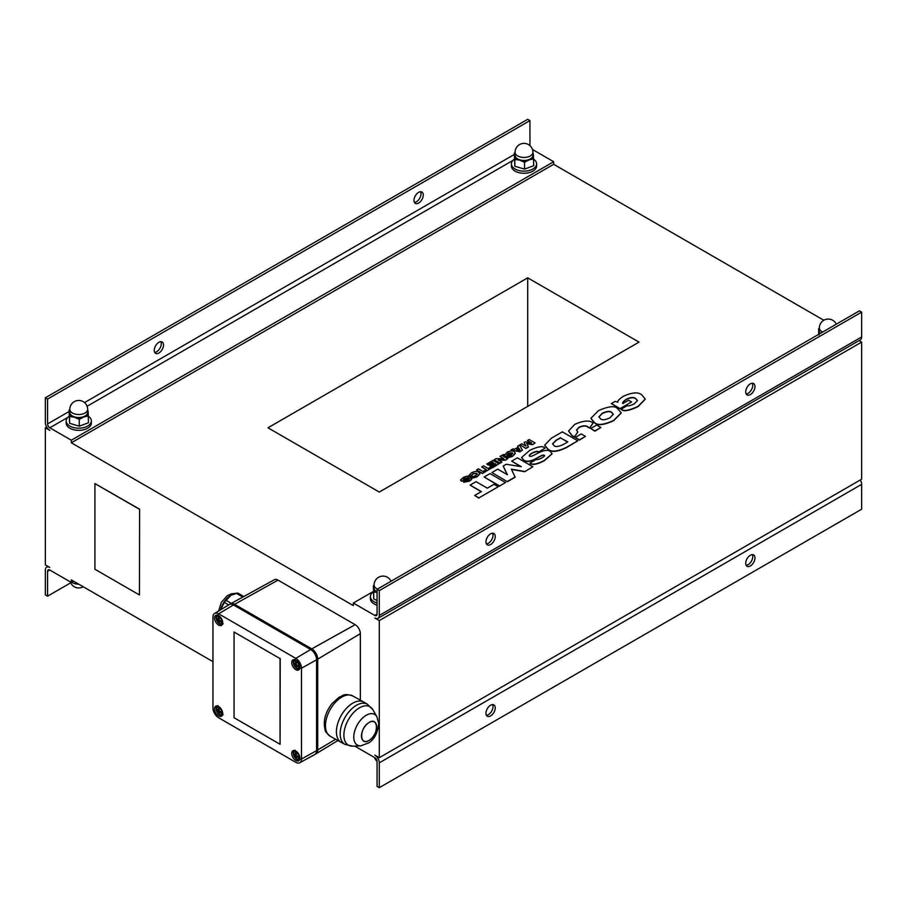 <?xml version="1.0" encoding="UTF-8"?>
<svg xmlns="http://www.w3.org/2000/svg" width="907" height="907" viewBox="0 0 907 907"><rect width="100%" height="100%" fill="white"/><g stroke="black" fill="none" stroke-linecap="round" stroke-linejoin="round"><path stroke-width="1.36" d="M345.125 744.454A23.004 13.049 119.1 0 1 345.068 744.42A23.004 13.049 -60.9 0 1 344.739 717.902A23.004 13.049 -60.9 0 1 367.46 704.251A23.004 13.049 119.1 0 0 344.739 717.902A23.004 13.049 119.1 0 0 345.068 744.42L352.54 746.132A22.017 12.483 -60.9 0 1 348.277 719.886A22.017 12.483 -60.9 0 1 372.845 709.705A22.017 12.483 119.1 0 0 355.363 710.839A22.017 12.483 119.1 0 0 343.9 735.792A22.017 12.483 119.1 0 0 352.54 746.132L360.691 745.883A17.596 9.977 119.1 0 0 360.748 745.883M376.949 716.825A17.596 9.977 119.1 0 0 376.915 716.768A17.596 9.977 119.1 0 0 357.29 724.908A17.596 9.977 119.1 0 0 360.691 745.883A17.596 9.977 -60.9 0 1 353.787 737.618A17.596 9.977 -60.9 0 1 362.947 717.686A17.596 9.977 -60.9 0 1 376.915 716.768L372.845 709.705L367.46 704.251L363.832 702.12A23.083 13.095 -60.9 0 0 341.009 715.827A23.083 13.095 -60.9 0 0 341.338 742.448L345.068 744.42M368.764 722.72C378.548 715.872 379.16 734.443 369.342 740.214C359.557 747.062 358.957 728.491 368.764 722.72M376.654 726.586A10.941 6.202 119.1 0 0 368.764 722.72A10.941 6.202 119.1 0 0 361.462 736.348A10.941 6.202 119.1 0 0 369.342 740.214A10.941 6.202 119.1 0 0 376.654 726.586M352.744 695.941L363.696 702.041A23.083 13.095 119.1 0 0 351.837 703.741A23.083 13.095 119.1 0 0 337.495 724.342A23.083 13.095 119.1 0 0 341.202 742.368L330.261 736.269A23.083 13.095 119.1 0 1 326.543 718.242A23.083 13.095 119.1 0 1 340.885 697.63A23.083 13.095 -60.9 0 1 352.744 695.941C343.254 692.903 343.56 695.748 339.207 697.166L332.132 703.458C325.16 712.505 322.847 721.416 325.216 730.169C325.057 731.269 326.735 733.298 330.261 736.269M139.599 509.201L94.918 483.578L94.918 569.267L139.451 594.969L139.599 509.201L139.451 594.969M139.451 509.281L94.918 483.578M212.952 661.657L71.324 579.89L71.324 582.464L73.546 581.172M609.969 417.787C605.354 419.975 602.248 420.349 600.638 418.932L598.937 416.846L602.203 413.297C606.828 411.177 609.98 410.837 611.658 412.288L613.291 414.272L609.969 417.787M613.291 414.397L611.658 412.549C609.98 411.098 606.828 411.427 602.203 413.558L598.949 416.971M621.227 413.014L613.642 420.712C603.779 425.145 597.441 425.837 594.618 422.798L590.945 418.354M594.017 422.197L594.618 422.549C597.441 425.587 603.779 424.895 613.642 420.463L621.227 412.878L617.554 408.603C614.776 405.554 608.416 406.234 598.473 410.656L590.945 418.229L594.017 422.458M524.722 471.708L532.851 466.754L524.722 471.708L511.491 469.441M507.387 481.719L491.911 472.524L507.387 481.719L515.153 477.229L511.355 469.157L524.722 471.447M507.387 481.458L515.153 476.98M507.206 474.622L503.17 466.028L507.387 474.712L497.75 469.157L491.911 472.524M520.675 466.583L511.661 461.13L521.287 466.686L506.242 464.259L503.17 466.028M532.851 466.754L517.375 457.82L511.661 461.13M538.509 452.14L545.016 448.126L538.509 452.14C537.692 451.267 535.652 451.584 532.364 453.115L532.182 453.217C529.382 454.963 528.611 455.983 529.903 456.278M552.057 453.84L544.347 460.722C536.989 464.497 532.205 465.359 530.017 463.296L530.017 463.035C532.205 465.098 536.989 464.248 544.347 460.461L552.068 453.715L550.186 451.391C547.987 449.589 543.894 450.167 537.908 453.137L534.96 454.69C531.978 456.3 530.289 456.743 529.903 456.017C528.611 455.722 529.382 454.702 532.182 452.956L532.364 452.854C535.652 451.335 537.692 451.006 538.509 451.879M529.903 456.017L529.405 455.382M544.517 455.881L544.166 455.541C543.758 454.94 542.227 455.348 539.597 456.799L539.597 456.538C542.227 455.099 543.758 454.679 544.166 455.291C545.277 455.439 544.506 456.323 541.887 457.933L541.683 458.046C538.475 459.566 536.717 459.996 536.4 459.35L530.017 463.035M539.597 456.799L536.706 458.398C530.969 461.606 526.672 462.275 523.815 460.405L521.604 457.65M545.016 448.126L544.767 447.99C543.089 445.7 538.089 446.482 529.779 450.314L521.604 457.513L523.815 460.155C526.672 462.014 530.969 461.346 536.706 458.137L539.597 456.538M577.827 431.959L574.448 436.902L577.827 431.959L576.523 430.054L579.029 427.231C583.008 425.451 586.001 425.338 587.997 426.925L589.743 427.934L593.053 422.957C589.743 420.043 583.666 420.497 574.811 424.317L568.576 430.961L572.102 435.541L574.448 436.902M574.448 437.151L572.102 435.802L568.587 431.086M589.743 427.934L593.178 423.025M589.743 428.183L587.997 427.186C586.001 425.598 583.008 425.7 579.029 427.492L576.523 430.19M532.488 444.702L535.073 442.945L532.488 444.702L526.91 443.784M525.924 448.489L520.028 444.827L525.924 448.489L528.452 447.026L526.774 443.5L532.488 444.441M525.924 448.228L528.452 446.766M525.754 446.04L524.121 442.457L525.924 446.142L521.831 443.784L520.028 444.827M530.901 442.809L527.432 440.553L531.525 442.911L525.142 441.868L524.121 442.457M535.073 442.945L529.178 439.544L527.432 440.553M501.9 462.094L498.17 459.94L505.641 459.94L507.682 458.761L501.786 455.359L499.984 456.402L503.895 458.659L496.004 458.693L494.202 459.736L500.097 463.137L501.9 462.094L500.097 463.137M500.097 463.398L494.202 459.736M503.453 458.659L499.984 456.402M505.641 459.94L507.682 458.761M505.641 460.2L498.612 460.2M498.952 463.806L492.75 467.638L491.424 466.878L492.75 467.377L498.952 463.806L493.057 460.393L486.798 464.01L488.181 464.815L492.637 462.241L493.601 462.797L489.327 465.257L490.642 466.028L494.916 463.556L495.823 464.078L491.424 466.617M495.596 464.214L494.916 463.556M494.916 463.817L490.642 466.028M490.642 466.289L489.327 465.257M493.374 462.921L492.637 462.241M492.637 462.491L488.181 464.815M488.181 465.064L486.798 464.01M520.028 450.178L516.65 449.555L518.883 448.262L520.028 450.178M519.858 450.144L518.883 448.523L516.99 449.611M518.044 447.219L517.614 446.21L518.158 447.151L514.666 449.169L512.988 448.886L511.06 450.008L520.085 451.607L522.432 450.246L519.484 445.133L517.614 446.21M520.085 451.607L522.432 450.246M520.085 451.856L511.06 450.008M585.468 436.38L579.505 440.076L575.299 437.389L579.505 439.816L585.468 436.38L581.251 433.943L575.299 437.389M484.327 472.252L482.456 473.579L484.327 472.252L478.42 468.84L476.56 469.917L482.456 473.329M482.456 473.579L476.56 469.917M491.968 467.831L490.585 467.037L488.113 468.466L483.601 465.858L481.742 466.935L486.254 469.543L483.782 470.96L485.166 471.765L491.968 467.831L485.166 471.765M485.166 472.014L483.782 470.96M486.027 469.667L481.742 466.935M600.876 427.48L594.924 431.176L590.706 428.489L594.924 430.916L600.876 427.48L596.67 425.043L590.706 428.489M479.894 473.851L477.343 476.606C473.93 478.091 471.844 478.397 471.084 477.513L471.084 477.252C471.844 478.136 473.93 477.83 477.343 476.345L479.905 473.726L478.488 472.071C477.399 470.994 475.109 471.209 471.617 472.706L469.021 475.37L469.871 476.56L471.572 474.962M477.388 474.225L476.674 473.511L472.887 473.828L471.799 475.699L472.887 473.567L476.799 473.329L476.141 475.449L471.084 477.252M476.799 473.579L477.399 474.1M471.799 475.699L469.871 476.56M469.871 476.821L469.021 475.495M470.96 478.272C472.252 478.692 471.776 479.633 469.52 481.129L463.67 482.275L469.52 480.869C471.776 479.384 472.252 478.431 470.96 478.023L463.194 479.724L464.395 478.329L467.048 478.102L468.851 476.663C468.205 475.835 466.379 476.107 463.375 477.467L460.586 479.95L461.448 480.937L469.304 479.315M467.048 477.842L468.976 476.731M467.048 478.102L464.395 478.59L463.194 479.984M471.583 478.975L470.96 478.023M469.248 479.463L463.67 482.014M469.157 479.384L467.23 479.622M467.23 479.871L466.266 480.177M466.266 480.427L461.448 481.198L460.597 480.075M515.335 453.387L512.806 456.13C509.587 457.627 507.535 457.944 506.662 457.105L506.662 456.856C507.535 457.695 509.587 457.366 512.806 455.881L515.335 453.251L514.008 451.641C512.704 450.564 510.437 450.734 507.206 452.162L505.222 454.486L502.932 454.69L506.242 456.606L510.335 454.248L509.246 453.613L506.832 454.702M506.9 454.906L508.351 453.092L512.194 452.82L511.537 455.008L506.662 456.856M512.829 453.761L512.138 453.047L508.351 453.353L506.9 455.167M512.194 453.081L512.84 453.625M506.242 456.606L510.335 454.248M506.242 456.867L502.932 454.69M505.516 482.535L490.041 473.601L484.145 477.014L499.621 485.948L505.516 482.535L499.621 485.948M499.621 486.197L484.145 477.014M498.238 486.742L494.02 484.315L487.331 488.17L476.073 481.674L470.121 485.109L481.379 491.605L474.69 495.471L478.907 497.898L498.238 486.742L478.907 497.898M478.907 498.158L474.69 495.471M481.152 491.741L470.121 485.109M645.228 399.193L638.086 406.608C628.891 410.882 623.268 411.812 621.227 409.386L621.227 409.125C623.268 411.551 628.891 410.622 638.086 406.347L645.24 399.069L641.646 394.772C638.131 391.869 632.032 392.38 623.336 396.302L622.86 396.574C618.778 399.477 617.123 401.359 617.916 402.209L615.093 401.416L611.352 403.57L620.082 408.603L631.589 401.971L628.574 400.225L623.098 403.388L622.826 402.821M623.098 403.388C621.941 402.98 623.052 401.574 626.408 399.182C630.444 397.255 633.517 396.983 635.614 398.388L637.462 400.531L634.356 403.842C630.127 405.758 627.803 406.336 627.372 405.576L621.227 409.125M637.462 400.667L635.614 398.638C633.517 397.243 630.444 397.504 626.408 399.443C623.052 401.835 621.941 403.241 623.098 403.649M620.082 408.603L631.589 401.971M620.082 408.864L611.352 403.57M567.612 442.038L560.481 437.922L556.093 440.462L552.624 443.931M560.481 437.922L567.827 441.902L563.44 444.441C558.474 446.732 555.322 447.117 553.984 445.586L552.612 443.806L556.093 440.201L560.481 437.662M577.827 440.791L562.351 431.857L551.331 438.217L544.676 445.178L548.259 449.373C551.83 452.264 558.009 451.527 566.807 447.151L577.827 440.791L566.807 447.412C558.009 451.788 551.83 452.525 548.259 449.634L544.676 445.314M823.783 320.239L553.678 164.303L71.324 442.786L71.324 440.212L49.806 427.798A3.152 1.814 60 0 1 47.572 423.932L47.572 399.091L45.35 397.799L45.35 422.651A6.292 3.639 60 0 0 49.806 430.36L45.35 427.798L46.654 427.038M374.84 615.445L377.063 614.164A3.152 1.814 -120 0 1 376.416 615.604A3.152 1.814 -120 0 1 374.84 615.445L353.322 603.03L353.322 605.593L71.324 442.786M267.973 427.798L527.704 277.837L639.027 342.109L379.296 492.059L267.973 427.798M234.063 632.032L234.063 717.72L280.07 744.284L280.07 658.595L234.063 632.032L280.07 658.595M280.218 658.505L280.07 744.284M243.802 596.523L237.747 593.031L230.922 595.275L224.29 602.407L220.662 609.753M230.9 595.298A15.215 8.787 120 0 0 230.866 595.309A15.215 8.787 120 0 0 229.766 596.012A15.215 8.787 120 0 0 221.047 608.325A15.215 8.787 120 0 0 220.65 609.765M228.643 604.912L224.29 602.407M225.843 600.219L231.319 603.382M242.815 597.067L236.001 593.144M296.249 664.684A10.476 6.043 180 0 0 298.698 665.613A3.617 2.086 60 0 1 298.743 666.192A3.617 2.086 60 0 1 298.698 666.724A10.476 6.043 -0 0 1 296.249 665.795A10.476 6.043 -60 0 0 296.668 667.892A3.617 2.086 60 0 1 295.705 667.337A10.476 6.043 120 0 1 295.285 665.239A10.476 6.043 -0 0 1 293.675 663.822A3.617 2.086 60 0 1 293.675 662.711A10.476 6.043 180 0 0 295.285 664.128A10.476 6.043 120 0 1 295.705 661.532A3.617 2.086 60 0 1 296.668 662.087A10.476 6.043 -60 0 0 296.249 664.684L295.285 665.239M296.374 663.493L295.285 664.128M294.367 663.425L293.675 663.822M296.396 666.94L295.705 667.337M297.337 665.16L296.249 665.795M219.063 620.127A10.476 6.043 180 0 0 221.523 621.057A3.617 2.086 60 0 1 221.569 621.635A3.617 2.086 60 0 1 221.523 622.168A10.476 6.043 -0 0 1 219.063 621.238A10.476 6.043 -60 0 0 219.494 623.336A3.617 2.086 60 0 1 218.53 622.78A10.476 6.043 120 0 1 218.099 620.683A10.476 6.043 -0 0 1 216.501 619.266A3.617 2.086 60 0 1 216.501 618.143A10.476 6.043 180 0 0 218.099 619.572A10.476 6.043 120 0 1 218.53 616.975A3.617 2.086 60 0 1 219.494 617.531A10.476 6.043 -60 0 0 219.063 620.127L218.099 620.683M219.199 618.937L218.099 619.572M217.181 618.869L216.501 619.266M219.211 622.383L218.53 622.78M220.163 620.603L219.063 621.238M316.588 659.797A8.401 4.852 -120 0 0 310.648 649.514L233.473 604.958A8.401 4.852 -120 0 0 229.222 604.572L214.562 613.449A8.027 4.637 -120 0 0 212.952 617.1L212.952 707.936A8.027 4.637 -120 0 0 218.632 717.766L295.807 762.322A8.027 4.637 -120 0 0 299.775 762.753A8.027 4.637 -120 0 0 301.487 759.046L316.588 750.622L316.588 659.797L301.487 668.21L301.487 759.046M299.775 762.753L314.797 754.499A8.401 4.852 -120 0 0 316.588 750.622M295.807 760.474A5.771 3.333 60 0 1 292.031 755.395A5.771 3.333 60 0 1 292.916 750.769A5.771 3.333 60 0 1 298.686 754.102A5.771 3.333 60 0 1 298.686 760.769A5.771 3.333 60 0 1 295.807 760.474M301.487 668.21A8.027 4.637 -120 0 0 295.807 658.38L310.648 649.514M214.562 613.449A8.027 4.637 -120 0 1 218.632 613.824L295.807 658.38M218.632 715.918A5.771 3.333 60 0 1 214.857 710.839A5.771 3.333 60 0 1 215.741 706.213A5.771 3.333 60 0 1 221.512 709.546A5.771 3.333 60 0 1 221.512 716.213A5.771 3.333 60 0 1 218.632 715.918M218.632 625.093A5.771 3.333 60 0 1 214.857 620.003A5.771 3.333 60 0 1 215.741 615.377A5.771 3.333 60 0 1 221.512 618.71A5.771 3.333 60 0 1 221.512 625.377A5.771 3.333 60 0 1 218.632 625.093M295.807 669.649A5.771 3.333 60 0 1 292.031 664.559A5.771 3.333 60 0 1 292.916 659.933A5.771 3.333 60 0 1 298.686 663.266A5.771 3.333 60 0 1 298.686 669.933A5.771 3.333 60 0 1 295.807 669.649M315.364 754.08A8.401 4.852 -120 0 0 316.01 753.796A8.401 4.852 -120 0 0 317.699 749.987L317.699 659.151A8.401 4.852 -120 0 0 311.759 648.868L234.584 604.311A8.401 4.852 -120 0 0 230.435 603.869A8.401 4.852 -120 0 0 229.868 604.277M360.351 700.181L360.351 633.653A7.324 4.229 -120 0 0 355.17 624.685L277.995 580.117A7.324 4.229 -120 0 0 274.379 579.732L230.435 603.869M316.498 751.756A7.347 4.24 -120 0 0 316.951 749.556L316.951 658.72A7.347 4.24 -120 0 0 311.759 649.729L234.584 605.173A7.347 4.24 -120 0 0 232.441 604.47M354.694 746.064L374.84 757.696A3.152 1.814 60 0 1 377.063 761.551L377.063 786.403L379.296 787.684L379.296 762.832L861.65 484.349L861.65 509.201L379.296 787.684M353.322 603.03L373.401 591.432M377.063 605.15A12.596 7.267 180 0 1 372.278 602.554A12.596 7.267 180 0 1 370.407 598.745L370.407 596.602A12.596 7.267 180 0 1 373.401 591.897M49.806 570.038A3.152 1.814 -120 0 0 48.23 569.879A3.152 1.814 -120 0 0 47.572 571.319L49.806 570.038L71.324 582.464M533.69 159.235A12.596 7.267 180 0 1 534.926 160.256A12.596 7.267 180 0 1 536.593 163.872A12.596 7.267 180 0 1 523.997 171.14A12.596 7.267 180 0 1 511.401 163.872A12.596 7.267 180 0 1 514.303 159.235M536.593 163.872L536.593 166.015A12.596 7.267 180 0 1 523.997 173.282A12.596 7.267 180 0 1 511.401 166.015L511.401 163.872M532.919 152.444L533.429 155.04A9.444 5.453 0 0 0 532.919 153.51M533.69 158.872L529.11 159.893A9.444 5.453 0 0 0 533.429 155.04L533.69 165.72L524.518 169.121L524.518 162.285L519.677 160.154A9.444 5.453 0 0 0 529.11 159.893L524.518 162.285M515.074 153.51A9.444 5.453 0 0 0 514.564 155.562L514.303 153.113L515.074 152.614M519.677 160.154L514.825 159.394L514.564 155.562A9.444 5.453 0 0 0 519.677 160.154M514.303 153.113L514.825 166.242L524.518 169.121M514.825 166.242L514.825 159.394M532.919 152.308L532.919 155.301A8.923 5.147 180 0 1 531.933 157.659A8.923 5.147 180 0 1 521.899 160.312A8.923 5.147 180 0 1 515.074 155.301L515.074 152.308A8.923 5.147 0 0 0 521.899 157.308A8.923 5.147 0 0 0 531.933 154.666A8.923 5.147 0 0 0 532.919 152.308A8.923 8.923 0 0 0 528.464 144.576A8.923 8.923 0 0 0 515.074 152.308M532.454 149.474L553.678 161.729L71.324 440.212M88.444 416.302A12.596 7.267 180 0 1 89.668 417.322A12.596 7.267 180 0 1 91.335 420.939L91.335 423.081A12.596 7.267 180 0 1 78.739 430.349A12.596 7.267 180 0 1 66.154 423.081L66.154 420.939A12.596 7.267 180 0 1 69.045 416.302M163.532 345A6.564 3.787 -60 0 1 160.664 351.599A6.564 3.787 -60 0 1 155.607 353.356A6.564 3.787 -60 0 1 155.607 345.782A6.564 3.787 -60 0 1 162.172 341.996A6.564 3.787 -60 0 1 163.532 345M154.689 352.37A6.564 3.787 120 0 0 161.299 343.708A6.564 3.787 120 0 0 160.856 341.69M423.263 195.039A6.564 3.787 -60 0 1 420.395 201.637A6.564 3.787 -60 0 1 415.338 203.395A6.564 3.787 -60 0 1 415.338 195.821A6.564 3.787 -60 0 1 421.902 192.035A6.564 3.787 -60 0 1 423.263 195.039M414.42 202.42A6.564 3.787 120 0 0 421.029 193.758A6.564 3.787 120 0 0 420.599 191.728M529.937 145.653A3.152 1.814 60 0 1 529.937 145.449L529.937 120.597L527.704 119.316L45.35 397.799M529.937 120.597L47.572 399.091M553.678 164.303L553.678 161.729M47.572 571.319L47.572 596.171L45.35 594.89L45.35 570.038A6.292 3.639 -120 0 1 46.654 567.158A6.292 3.639 -120 0 1 49.806 567.465L45.35 564.891L45.35 427.798M47.572 596.171L70.678 582.838M377.063 603.008A12.596 7.267 180 0 1 372.278 600.411A12.596 7.267 180 0 1 370.407 596.602M486.401 715.272A6.564 3.787 120 0 0 493.011 706.598A6.564 3.787 120 0 0 492.58 704.58M495.245 707.891A6.564 3.787 -60 0 1 492.376 714.489A6.564 3.787 -60 0 1 487.32 716.247A6.564 3.787 -60 0 1 487.32 708.673A6.564 3.787 -60 0 1 493.884 704.886A6.564 3.787 -60 0 1 495.245 707.891M746.144 565.31A6.564 3.787 120 0 0 752.753 556.649A6.564 3.787 120 0 0 752.311 554.63M754.975 557.93A6.564 3.787 -60 0 1 752.107 564.539A6.564 3.787 -60 0 1 747.062 566.297A6.564 3.787 -60 0 1 747.062 558.723A6.564 3.787 -60 0 1 753.615 554.937A6.564 3.787 -60 0 1 754.975 557.93M860.346 479.962A6.292 3.639 60 0 1 861.65 484.349M859.042 340.601L861.65 342.109L861.65 479.202L379.296 757.696L374.84 755.123A6.292 3.639 60 0 1 379.296 762.832M746.144 393.933A6.564 3.787 120 0 0 751.393 389.84A6.564 3.787 120 0 0 752.311 383.242M745.701 391.915A6.564 3.787 -60 0 1 748.558 385.305A6.564 3.787 -60 0 1 753.615 383.548A6.564 3.787 -60 0 1 753.615 391.121A6.564 3.787 -60 0 1 747.062 394.908A6.564 3.787 -60 0 1 745.701 391.915M486.401 543.883A6.564 3.787 120 0 0 491.662 539.79A6.564 3.787 120 0 0 492.58 533.203M485.971 541.864A6.564 3.787 -60 0 1 488.828 535.266A6.564 3.787 -60 0 1 493.884 533.509A6.564 3.787 -60 0 1 493.884 541.082A6.564 3.787 -60 0 1 487.32 544.869A6.564 3.787 -60 0 1 485.971 541.864M861.65 342.109L379.296 620.592L374.84 618.018A6.292 3.639 -120 0 0 377.992 618.336L860.346 339.842A6.292 3.639 -120 0 0 861.65 336.962L861.65 312.11L859.428 310.829L377.063 589.312L379.296 590.604L861.65 312.11M379.296 590.604L379.296 615.445A6.292 3.639 -120 0 1 377.992 618.336M377.063 614.164L377.063 589.312M379.296 757.696L379.296 620.592M527.704 406.37L527.704 277.837M374.081 586.239A9.444 5.453 0 0 0 373.559 588.189L373.401 585.729L374.081 585.31M377.063 592.441L373.718 592.022L373.559 588.189A9.444 5.453 0 0 0 377.063 592.271M373.401 585.729L373.718 598.869L377.063 600.536M373.718 598.869L373.718 592.022M377.063 591.874A8.923 5.147 180 0 1 374.081 588.031L374.081 585.026A8.923 5.147 0 0 0 377.482 589.074M91.335 420.939A12.596 7.267 180 0 1 78.739 428.206A12.596 7.267 180 0 1 66.154 420.939M87.662 409.51L88.183 412.107A9.444 5.453 0 0 0 87.662 410.576M88.444 415.939L83.852 416.959A9.444 5.453 0 0 0 88.183 412.107L88.444 422.787L79.26 426.188L79.26 419.351L74.419 417.22A9.444 5.453 0 0 0 83.852 416.959L79.26 419.351M69.828 410.576A9.444 5.453 0 0 0 69.306 412.628L69.045 410.168L69.828 409.681M74.419 417.22L69.567 416.46L69.306 412.628A9.444 5.453 0 0 0 74.419 417.22M69.045 410.168L69.567 423.308L79.26 426.188M69.567 423.308L69.567 416.46M87.662 409.374L87.662 412.368A8.923 5.147 180 0 1 86.675 414.726A8.923 5.147 180 0 1 76.641 417.379A8.923 5.147 180 0 1 69.828 412.368L69.828 409.374A8.923 5.147 0 0 0 76.641 414.374A8.923 5.147 0 0 0 86.675 411.733A8.923 5.147 0 0 0 87.662 409.374A8.923 8.923 0 0 0 83.206 401.642A8.923 8.923 0 0 0 69.828 409.374M819.338 329.173A9.444 5.453 0 0 0 818.817 331.123L818.658 328.663L819.338 328.243M818.976 334.955L818.817 331.123A9.444 5.453 0 0 0 819.985 333.595M818.658 334.366L818.658 328.663M820.37 333.379A8.923 5.147 180 0 1 819.338 330.964L819.338 327.96A8.923 5.147 0 0 0 822.728 332.007M217.181 709.693L216.501 710.09A10.476 6.043 -0 0 0 218.099 711.507L219.063 710.952A10.476 6.043 180 0 0 221.523 711.882A3.617 2.086 60 0 1 221.569 712.471A3.617 2.086 60 0 1 221.523 712.993A10.476 6.043 -0 0 1 219.063 712.074L220.163 711.439M219.211 713.219L218.53 713.616A3.617 2.086 60 0 0 219.494 714.172A10.476 6.043 -60 0 1 219.063 712.074M218.099 711.507A10.476 6.043 120 0 0 218.53 713.616M219.063 710.952A10.476 6.043 -60 0 1 219.494 708.367A3.617 2.086 60 0 0 218.53 707.811A10.476 6.043 120 0 0 218.099 710.396A10.476 6.043 180 0 1 216.501 708.979A3.617 2.086 60 0 0 216.501 710.09M219.199 709.773L218.099 710.396M294.367 754.25L293.675 754.647A10.476 6.043 -0 0 0 295.285 756.075L296.249 755.508A10.476 6.043 180 0 0 298.698 756.438A3.617 2.086 60 0 1 298.743 757.028A3.617 2.086 60 0 1 298.698 757.56A10.476 6.043 -0 0 1 296.249 756.631L297.337 755.996M296.396 757.776L295.705 758.173A3.617 2.086 60 0 0 296.668 758.728A10.476 6.043 -60 0 1 296.249 756.631M295.285 756.075A10.476 6.043 120 0 0 295.705 758.173M296.249 755.508A10.476 6.043 -60 0 1 296.668 752.923A3.617 2.086 60 0 0 295.705 752.368A10.476 6.043 120 0 0 295.285 754.953A10.476 6.043 180 0 1 293.675 753.536A3.617 2.086 60 0 0 293.675 754.647M296.374 754.329L295.285 754.953M299.061 666.271A3.934 2.268 60 0 1 296.272 667.881A3.934 2.268 60 0 1 293.494 663.062A3.934 2.268 60 0 1 296.272 661.452A3.934 2.268 60 0 1 299.061 666.271M221.875 621.714A3.934 2.268 60 0 1 219.097 623.324A3.934 2.268 60 0 1 216.308 618.506A3.934 2.268 60 0 1 219.097 616.896A3.934 2.268 60 0 1 221.875 621.714M218.632 613.824L233.473 604.958M335.624 739.262L317.699 749.987M360.351 633.653L317.699 659.151M355.17 624.685L311.759 648.868M277.995 580.117L234.584 604.311M512.92 160.414L87.106 406.257M67.662 417.481L49.806 427.798M514.303 154.473L84.544 402.595M69.045 411.54L47.572 423.932M861.65 336.962L379.296 615.445M78.762 584.187A8.923 5.147 180 0 1 71.732 582.226M219.097 707.721A3.934 2.268 60 0 1 221.875 712.551A3.934 2.268 60 0 1 219.097 714.149A3.934 2.268 60 0 1 216.308 709.331A3.934 2.268 60 0 1 219.097 707.721M296.272 752.288A3.934 2.268 60 0 1 299.061 757.107A3.934 2.268 60 0 1 296.272 758.706A3.934 2.268 60 0 1 293.494 753.887A3.934 2.268 60 0 1 296.272 752.288M360.691 745.883L369.047 742.754C374.67 738.854 377.89 732.403 378.707 723.401L376.915 716.768M218.655 610.967L221.376 602.316L227.215 595.786L231.353 593.802L235.004 593.473M300.274 668.414C298.154 669.321 296.43 668.856 295.126 667.042C292.678 663.096 292.644 660.523 295.024 659.332M223.099 623.857C220.968 624.753 219.256 624.299 217.952 622.485C215.503 618.529 215.469 615.966 217.85 614.765M337.892 740.531L316.01 753.796M47.958 566.399L46.654 567.158M391.076 581.228A8.923 8.923 0 0 0 374.081 585.026M374.546 757.526A8.923 8.923 0 0 0 377.063 761.347M70.281 581.863A8.923 8.923 0 0 0 83.217 586.761M836.322 324.162A8.923 8.923 0 0 0 819.338 327.96M223.099 714.693C220.968 715.589 219.256 715.124 217.952 713.31C215.503 709.365 215.469 706.791 217.85 705.601M300.274 759.25C298.154 760.145 296.43 759.692 295.126 757.867C292.678 753.921 292.644 751.347 295.024 750.157"/></g></svg>
